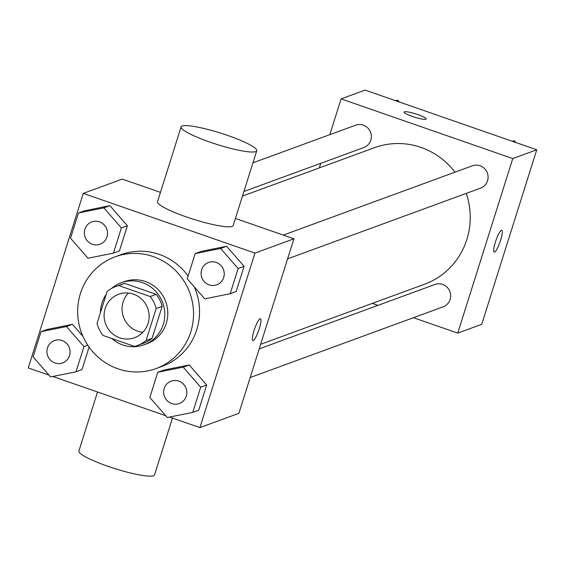 <?xml version="1.0" encoding="UTF-8"?>
<svg xmlns="http://www.w3.org/2000/svg" width="565" height="565" viewBox="0 0 565 565"><rect width="100%" height="100%" fill="white"/><g stroke="black" fill="none" stroke-linecap="round" stroke-linejoin="round"><path stroke-width="0.85" d="M142.804 332.34A23.137 22.452 69.9 0 1 123.516 317.12A23.137 22.452 69.9 0 1 128.403 293.044M133.488 294.174A23.137 22.452 69.9 0 1 149.139 315.849A23.137 22.452 69.9 0 1 134.569 337.715A23.137 22.452 69.9 0 1 105.528 323.717A23.137 22.452 69.9 0 1 118.643 294.266A23.137 22.452 69.9 0 1 133.488 294.174M107.124 291.469L97.046 323.448A31.414 30.482 69.9 0 0 103.021 335.455L134.477 346.394A31.414 30.482 69.9 0 0 137.422 345.483A31.414 30.482 69.9 0 0 146.088 340.511L156.173 308.525A31.414 30.482 69.9 0 0 150.198 296.526L118.742 285.586A31.414 30.482 69.9 0 0 115.797 286.497A31.414 30.482 69.9 0 0 107.124 291.469M146.088 340.511L152.084 338.315L162.169 306.329L156.173 308.525M150.198 296.526L156.194 294.33L124.738 283.39L118.742 285.586M156.194 294.33A31.414 30.482 69.9 0 1 162.169 306.329M152.084 338.315A31.414 30.482 69.9 0 1 143.418 343.287L137.422 345.483M115.797 286.497L121.793 284.301A31.414 30.482 69.9 0 1 124.738 283.39M111.792 338.506A33.053 32.071 -110.1 0 0 143.976 344.827A33.053 32.071 -110.1 0 0 163.257 324.451A33.053 32.071 -110.1 0 0 154.782 290.361A33.053 32.071 -110.1 0 0 121.228 282.761A33.053 32.071 -110.1 0 0 111.602 288.418M106.185 294.45A33.053 32.071 -110.1 0 0 100.415 312.756M121.228 282.761L124.229 281.66A33.053 32.071 69.9 0 1 145.431 281.525A33.053 32.071 69.9 0 1 166.258 323.357A33.053 32.071 69.9 0 1 146.978 343.725L143.976 344.827M153.292 256.595A59.495 57.736 69.9 0 1 193.527 312.332A59.495 57.736 69.9 0 1 156.074 368.557A59.495 57.736 69.9 0 1 81.395 332.559A59.495 57.736 69.9 0 1 115.126 256.835A59.495 57.736 69.9 0 1 153.292 256.595M115.126 256.835L121.122 254.638A59.495 57.736 69.9 0 1 159.288 254.398A59.495 57.736 69.9 0 1 188.11 276.066M194.275 286.843A59.495 57.736 69.9 0 1 162.07 366.353L156.074 368.557M192.75 412.386L198.746 410.19L206.684 384.998L189.197 364.941L163.772 370.075L157.776 372.271L149.831 397.463L167.318 417.521L192.75 412.386L200.688 387.202L183.201 367.137L157.776 372.271M66.465 326.542L72.461 324.345L82.928 336.345L72.461 324.345L47.036 329.48L41.04 331.676L33.095 356.868L50.582 376.926L76.014 371.791L83.959 346.599L66.465 326.542L41.04 331.676M82.01 369.595L89.093 347.122L82.01 369.595L76.014 371.791M169.592 417.062L199.918 427.606L254.949 253.085L83.274 193.378L28.25 367.907L49.021 375.132M52.856 376.467L165.757 415.727M230.167 293.715L236.163 291.512L244.108 266.327L226.614 246.269L201.189 251.397L195.193 253.593L187.248 278.785L204.735 298.843L230.167 293.715L238.112 268.523L220.618 248.466L195.193 253.593M113.431 253.113L119.427 250.916L127.372 225.725L109.885 205.667L84.453 210.802L78.457 212.998L70.512 238.19L87.999 258.247L113.431 253.113L121.376 227.921L103.889 207.864L78.457 212.998M199.918 427.606L238.889 413.326L293.92 238.797L254.949 253.085M260.105 318.724A11.568 2.189 -70.8 0 1 260.465 318.709A11.568 2.189 -70.8 0 1 258.728 330.356A11.568 2.189 -70.8 0 1 252.866 340.561A11.568 2.189 -70.8 0 1 254.314 329.755A11.568 2.189 -70.8 0 1 260.105 318.724M293.92 238.797L235.407 218.45M160.453 192.382L122.252 179.098L83.274 193.378M256.757 150.749L233.168 225.548A39.663 5.961 -162.5 0 1 193.555 219.305A39.663 5.961 -162.5 0 1 157.515 201.691L181.097 126.899A39.663 5.961 -162.5 0 1 227.921 135.529A39.663 5.961 -162.5 0 1 256.757 150.749A39.663 5.961 -162.5 0 1 217.137 144.506A39.663 5.961 -162.5 0 1 181.097 126.899M97.512 391.997L78.909 451.011A39.663 5.961 17.5 0 0 107.738 466.238A39.663 5.961 17.5 0 0 154.563 474.868L172.473 418.065M242.463 196.076L374.397 147.719A72.716 70.561 69.9 0 1 421.038 147.43A72.716 70.561 69.9 0 1 454.98 172.17M466.259 193.378A72.716 70.561 69.9 0 1 424.442 284.273L260.656 344.304M243.903 191.493L363.853 147.529A11.9 11.547 -110.1 0 0 370.605 132.387A11.9 11.547 -110.1 0 0 355.668 125.183L252.943 162.84M259.208 348.888L434.979 284.463A11.9 11.547 69.9 0 1 442.614 284.414A11.9 11.547 69.9 0 1 450.665 295.559A11.9 11.547 69.9 0 1 443.172 306.802L250.175 377.547M283.284 235.104L472.404 165.785A11.9 11.547 69.9 0 1 480.031 165.736A11.9 11.547 69.9 0 1 488.082 176.887A11.9 11.547 69.9 0 1 480.589 188.131L287.592 258.869M413.439 317.7L457.742 333.11L512.766 158.588L341.098 98.882L329.819 134.661M320.779 163.32L319.338 167.904M372.279 303.391L377.957 305.361M512.766 158.588L536.75 149.796L481.726 324.317L457.742 333.11M501.43 230.273A11.568 2.189 -70.8 0 1 501.798 230.252A11.568 2.189 -70.8 0 1 500.06 241.898A11.568 2.189 -70.8 0 1 494.191 252.103A11.568 2.189 -70.8 0 1 495.639 241.297A11.568 2.189 -70.8 0 1 501.43 230.273M536.75 149.796L365.082 90.089L341.098 98.882M404.116 112.061A11.568 1.737 -162.5 0 1 417.768 114.582A11.568 1.737 -162.5 0 1 426.18 119.01A11.568 1.737 -162.5 0 1 414.625 117.195A11.568 1.737 -162.5 0 1 404.116 112.054A11.568 1.737 -162.5 0 1 417.775 114.575A11.568 1.737 -162.5 0 1 426.18 119.017M501.791 230.252A11.568 2.189 -70.8 0 1 500.053 241.891A11.568 2.189 -70.8 0 1 494.191 252.103M399.243 101.975L397.682 100.182L395.408 100.641M397.682 100.182L395.931 100.817M515.979 142.571L514.418 140.777L512.144 141.236M514.418 140.777L512.667 141.42M91.834 221.89A11.9 11.547 69.9 0 1 91.848 221.883A11.9 11.547 69.9 0 1 99.482 221.833A11.9 11.547 69.9 0 1 107.527 232.985A11.9 11.547 69.9 0 1 100.04 244.228A11.9 11.547 69.9 0 1 100.026 244.235L100.012 244.235A11.9 11.547 69.9 0 1 85.082 237.039A11.9 11.547 69.9 0 1 91.827 221.89A11.9 11.547 69.9 0 1 99.454 221.847A11.9 11.547 69.9 0 1 107.505 232.992A11.9 11.547 69.9 0 1 100.012 244.235M119.427 250.916L127.372 225.725L121.376 227.921M127.372 225.725L109.885 205.667L103.889 207.864M109.885 205.667L84.453 210.802M62.065 340.511A11.9 11.547 69.9 0 1 70.109 351.663A11.9 11.547 69.9 0 1 62.623 362.907A11.9 11.547 69.9 0 1 62.609 362.907A11.9 11.547 69.9 0 1 47.658 355.717A11.9 11.547 69.9 0 1 54.41 340.568A11.9 11.547 69.9 0 1 54.431 340.561A11.9 11.547 69.9 0 1 62.065 340.511M87.773 345.201L83.959 346.599M72.461 324.345L47.036 329.48M54.431 340.561L54.41 340.568A11.9 11.547 69.9 0 1 62.037 340.518A11.9 11.547 69.9 0 1 70.088 351.67A11.9 11.547 69.9 0 1 62.595 362.914L62.595 362.914M216.218 262.435A11.9 11.547 69.9 0 1 224.263 273.58A11.9 11.547 69.9 0 1 216.776 284.824A11.9 11.547 69.9 0 1 216.762 284.831A11.9 11.547 69.9 0 1 201.811 277.634A11.9 11.547 69.9 0 1 208.563 262.492A11.9 11.547 69.9 0 1 208.584 262.485A11.9 11.547 69.9 0 1 216.218 262.435M236.163 291.512L244.108 266.327L238.112 268.523M244.108 266.327L226.614 246.269L220.618 248.466M226.614 246.269L201.189 251.397M208.584 262.485L208.563 262.492A11.9 11.547 69.9 0 1 216.19 262.443A11.9 11.547 69.9 0 1 224.241 273.594A11.9 11.547 69.9 0 1 216.748 284.838L216.776 284.824M171.138 381.17L171.167 381.156A11.9 11.547 69.9 0 1 171.167 381.156A11.9 11.547 69.9 0 1 178.801 381.114A11.9 11.547 69.9 0 1 186.846 392.258A11.9 11.547 69.9 0 1 179.352 403.502A11.9 11.547 69.9 0 1 179.345 403.509L179.331 403.509A11.9 11.547 69.9 0 1 164.394 396.312A11.9 11.547 69.9 0 1 171.138 381.17A11.9 11.547 69.9 0 1 178.773 381.121A11.9 11.547 69.9 0 1 186.824 392.265A11.9 11.547 69.9 0 1 179.331 403.509M198.746 410.19L206.684 384.998L200.688 387.202M206.684 384.998L189.197 364.941L183.201 367.137M189.197 364.941L163.772 370.075"/></g></svg>
